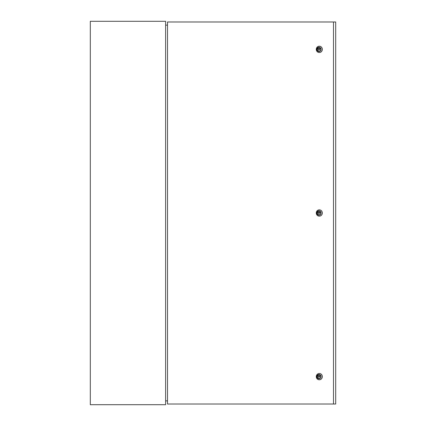 <?xml version="1.0" encoding="UTF-8"?>
<svg xmlns="http://www.w3.org/2000/svg" width="426" height="426" viewBox="0 0 426 426"><rect width="100%" height="100%" fill="white"/><g stroke="black" fill="none" stroke-linecap="round" stroke-linejoin="round"><path stroke-width="0.64" d="M165.613 404.7L165.613 21.3L90.301 21.3L90.301 404.7L165.613 404.7M167.514 400.866L165.613 400.866M165.613 25.134L167.514 25.134M320.725 49.368A1.917 1.8 -90 0 0 318.92 47.451A1.917 1.8 -90 0 0 317.12 49.368A1.917 1.8 -90 0 0 318.92 51.285A1.917 1.8 -90 0 0 320.725 49.368M319.063 47.462A1.917 1.8 -90 0 0 319.063 51.28M320.725 376.632A1.917 1.8 -90 0 0 318.92 374.715A1.917 1.8 -90 0 0 317.12 376.632A1.917 1.8 -90 0 0 318.92 378.549A1.917 1.8 -90 0 0 320.725 376.632M319.063 374.72A1.917 1.8 -90 0 0 319.063 378.538M316.864 376.632A2.189 2.061 -90 0 0 318.92 378.82A2.189 2.061 -90 0 0 320.98 376.632A2.189 2.061 -90 0 0 318.92 374.438A2.189 2.061 -90 0 0 316.864 376.632M322.21 376.632A3.147 2.961 90 0 1 319.25 379.779A3.147 2.961 90 0 1 316.289 376.632A3.147 2.961 90 0 1 319.25 373.48A3.147 2.961 90 0 1 322.21 376.632M316.864 49.368A2.189 2.061 -90 0 0 318.92 51.562A2.189 2.061 -90 0 0 320.98 49.368A2.189 2.061 -90 0 0 318.92 47.179A2.189 2.061 -90 0 0 316.864 49.368M322.21 49.368A3.147 2.961 90 0 1 319.25 52.52A3.147 2.961 90 0 1 316.289 49.368A3.147 2.961 90 0 1 319.25 46.221A3.147 2.961 90 0 1 322.21 49.368M319.298 52.52A3.147 2.961 -90 0 0 322.301 49.368A3.147 2.961 -90 0 0 319.298 46.221M319.298 379.779A3.147 2.961 -90 0 0 322.301 376.632A3.147 2.961 -90 0 0 319.298 373.48M320.725 213A1.917 1.8 -90 0 0 318.92 211.083A1.917 1.8 -90 0 0 317.12 213A1.917 1.8 -90 0 0 318.92 214.917A1.917 1.8 -90 0 0 320.725 213M319.063 211.088A1.917 1.8 -90 0 0 319.063 214.912M316.864 213A2.189 2.061 -90 0 0 318.92 215.189A2.189 2.061 -90 0 0 320.98 213A2.189 2.061 -90 0 0 318.92 210.811A2.189 2.061 -90 0 0 316.864 213M322.21 213A3.147 2.961 90 0 1 319.25 216.147A3.147 2.961 90 0 1 316.289 213A3.147 2.961 90 0 1 319.25 209.853A3.147 2.961 90 0 1 322.21 213M319.298 216.147A3.147 2.961 -90 0 0 322.301 213A3.147 2.961 -90 0 0 319.298 209.853M333.499 404.013L333.499 21.987L167.514 21.987L167.514 404.013L335.699 404.013L335.699 21.987L333.499 21.987M318.92 213.831L320.102 212.169L318.02 212.169L318.92 213.831L319.825 212.169M318.92 377.457L320.102 375.801L318.02 375.801L318.92 377.457L319.825 375.801M318.92 50.199L320.102 48.543L318.02 48.543L318.92 50.199L319.825 48.543"/></g></svg>

